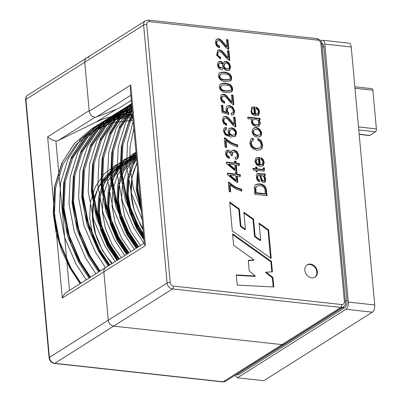 <?xml version="1.0" encoding="UTF-8"?>
<svg xmlns="http://www.w3.org/2000/svg" width="402" height="402" viewBox="0 0 402 402"><rect width="100%" height="100%" fill="white"/><g stroke="black" fill="none" stroke-linecap="round" stroke-linejoin="round"><path stroke-width="0.6" d="M320.771 40.964L321.444 40.542A5.698 2.874 96.3 0 1 322.555 40.245A5.698 2.874 96.3 0 1 324.821 44.089L348.298 302.078A5.698 2.874 96.3 0 1 345.901 309.279L237.436 377.8L263.858 380.699L372.322 312.178A5.698 2.874 96.3 0 0 374.719 304.982L351.237 46.994A5.698 2.874 96.3 0 0 348.976 43.15L322.555 40.245M237.436 377.8L235.054 375.287M111.661 263.777L102.304 250.144L95.726 234.366L92.751 217.904L93.616 201.864L98.279 187.322L105.625 176.171L115.54 167.689L117.615 166.453L128.771 162.031M121.278 257.702L111.917 244.069L105.339 228.291L102.369 211.834L103.229 195.789L107.897 181.247L115.238 170.096L125.163 161.609L127.233 160.378L136.399 156.504M130.896 251.627L121.535 237.994L114.957 222.221L111.987 205.759L112.846 189.719L117.51 175.171L124.856 164.021L136.233 154.654L134.77 155.539L136.228 154.619L124.932 159.137L113.399 168.232L104.947 180.714L100.138 195.759L99.259 212.346L102.349 229.371L109.168 245.687L118.56 259.421M140.509 245.552L131.147 231.919L124.575 216.145L121.6 199.683L122.464 183.644L127.127 169.101L136.348 155.936M143.072 229.793L140.765 225.849L134.188 210.07L131.218 193.608L132.077 177.568L136.956 162.589M117.434 260.129L108.073 246.501L101.495 230.723L98.525 214.261L99.384 198.221L104.048 183.679L111.394 172.528L121.319 164.036L123.384 162.81L134.539 158.383M127.047 254.059L117.685 240.426L111.113 224.648L108.138 208.186L109.002 192.146L113.665 177.604L121.012 166.453L130.931 157.966L136.268 155.077M136.665 247.984L127.303 234.351L120.726 218.572L117.756 202.111L118.615 186.071L123.278 171.528L136.258 154.961L123.469 171.408L118.841 186.151L118.123 202.487L123.977 226.406L137.042 247.743M143.906 238.974L136.921 228.276L130.343 212.497L127.369 196.04L128.233 179.995L132.896 165.453L136.625 158.976M133.841 128.379L130.047 147.152L129.801 166.93L133.539 188.965L141.323 210.598L136.987 189.965L137.941 173.423M86.279 279.812L76.134 264.28L64.702 237.703L59.38 209.965L60.566 182.94L68.194 158.458L80.395 139.71L96.952 125.489L100.425 123.424L115.736 116.987L132.524 113.922M95.892 273.737L85.747 258.205L74.315 231.627L68.998 203.889L70.179 176.87L77.812 152.383L90.013 133.635L106.565 119.414L110.042 117.349L132.097 109.233M105.51 267.662L95.364 252.129L83.933 225.552L78.616 197.814L79.797 170.795L87.43 146.308L99.626 127.565L116.183 113.339L119.66 111.274L131.791 105.857M115.123 261.591L104.977 246.054L93.55 219.477L88.229 191.739L89.41 164.719L97.043 140.233L109.243 121.489L125.801 107.264L131.615 103.947L120.027 110.907L131.705 104.902M124.741 255.516L114.595 239.979L103.163 213.402L97.847 185.669L99.028 158.644L106.661 134.157L117.334 117.218L131.6 103.766M134.358 249.441L124.208 233.904L112.781 207.326L107.46 179.593L108.646 152.569L116.273 128.087L131.786 105.776M143.971 243.366L133.826 227.828L122.394 201.251L117.077 173.518L118.258 146.494L125.891 122.012L132.248 110.862M142.117 219.346L131.61 193.859L126.69 167.443L127.399 143.484L133.193 121.268M80.511 283.455L70.365 267.923L58.933 241.346L53.612 213.608L54.798 186.588L62.426 162.101L74.626 143.358L91.199 129.122L94.656 127.067L112.821 119.841L132.836 117.329M90.123 277.385L79.978 261.848L68.546 235.27L63.23 207.532L64.41 180.513L72.043 156.026L84.244 137.283L100.796 123.057L104.274 120.992L117.691 115.143L132.338 111.897M99.741 271.31L89.596 255.772L78.164 229.195L72.842 201.462L74.028 174.438L81.656 149.951L93.857 131.208L110.414 116.982L113.887 114.917L131.962 107.716M109.354 265.235L99.209 249.697L87.777 223.12L82.46 195.387L83.641 168.363L91.274 143.881L103.475 125.133L120.027 110.912L103.158 125.444L90.772 144.665L83.365 168.574L82.078 194.844L84.772 213.387L90.284 231.703L98.435 249.24L108.972 265.476M118.972 259.159L108.826 243.622L97.395 217.045L92.078 189.312L93.259 162.287L100.892 137.806L113.088 119.057L129.645 104.837L131.59 103.646M128.585 253.084L118.439 237.552L107.012 210.975L101.691 183.237L102.872 156.212L110.505 131.73L119.655 116.706L131.645 104.274L119.369 117.002L110.002 132.514L102.595 156.423L101.309 182.694L104.002 201.236L109.515 219.552L117.665 237.09L128.203 253.325M138.203 247.009L128.057 231.477L116.625 204.899L111.309 177.161L112.49 150.142L120.123 125.655L131.926 107.364M143.539 234.924L137.67 225.401L126.243 198.824L120.922 171.086L122.107 144.067L129.735 119.58L132.544 114.153A118.002 94.53 -122.3 0 0 96.108 122.107L116.309 109.349M354.86 86.797L371.966 88.671A2.271 1.146 96.3 0 1 372.865 90.204L376.388 128.901A2.271 1.146 96.3 0 1 375.433 131.766L369.664 135.409A2.271 1.146 96.3 0 1 369.222 135.529L359.197 134.424M89.239 111.274L130.776 85.033L130.253 88.948L144.343 243.778L145.388 245.587L103.847 271.827L108.254 320.218A5.698 4.568 57.7 0 0 113.635 326.133L281.938 344.609A5.698 4.568 57.7 0 0 284.49 344.052A5.698 4.568 -122.3 0 1 281.938 344.609L113.635 326.133A5.698 4.568 -122.3 0 1 108.254 320.218L103.847 271.827A5.698 4.568 -122.3 0 1 105.696 267.546A5.698 4.568 57.7 0 0 103.847 271.827L62.31 298.068L47.637 136.861L89.179 110.62L84.772 62.23A5.698 4.568 -122.3 0 1 86.621 57.948A5.698 4.568 57.7 0 0 84.772 62.23L89.239 111.274A5.698 4.568 -122.3 0 0 96.53 116.952L118.223 108.61L131.288 100.354M89.179 57.391A5.698 4.568 57.7 0 0 86.621 57.948L27.773 95.123A5.698 4.568 57.7 0 0 25.924 99.405L143.62 25.055A5.698 4.568 -122.3 0 1 145.469 20.773L86.621 57.948M69.506 290.41L55.903 140.951A5.698 4.568 -122.3 0 0 58.104 140.594L96.108 122.107M136.459 157.167L113.108 171.925A63.275 50.692 57.7 0 0 112.319 263.365M137.042 163.534A63.275 50.692 57.7 0 0 142.951 228.462A63.275 50.692 -122.3 0 1 137.042 163.534M55.903 140.951C52.732 140.414 49.979 139.047 47.637 136.861M144.288 243.165L66.586 292.249C64.652 293.55 63.225 295.49 62.31 298.068M257.315 137.012C252.823 137.258 250.531 130.158 253.702 128.253C258.325 125.007 264.481 133.605 260.124 136.554L257.315 137.012M226.462 92.601C221.934 93.309 216.899 87.058 220.793 83.907C223.381 82.872 226.231 82.973 229.331 84.209C232.818 85.194 233.693 90.912 231.195 92.048L226.462 92.601M225.452 81.511C220.924 82.239 215.889 75.958 219.793 72.822C222.376 71.777 225.22 71.878 228.326 73.124C231.818 74.109 232.683 79.832 230.19 80.963L225.452 81.511M310.48 264.094A7.296 5.844 57.7 0 0 307.208 264.802A7.296 5.844 57.7 0 0 306.163 274.094A7.296 5.844 57.7 0 0 315.002 277.139A7.296 5.844 57.7 0 0 316.942 269.702A7.296 5.844 57.7 0 0 310.48 264.094M271.219 258.496L268.616 229.899L259.119 223.09L260.677 240.195L255.124 236.225L253.567 219.13L243.898 212.256L245.446 229.276L240.914 225.954L239.371 208.985L229.683 202.065L232.311 230.919L271.219 258.496M260.215 164.795L262.38 164.127L262.968 162.142L262.395 160.534L260.898 159.343L260.938 157.639L263.204 159.383L264.214 162.277L263.32 165.574L260.069 166.468L256.466 164.8L254.918 161.348L255.848 158.267L256.396 157.835L259.546 157.443L260.215 164.795L259.637 165.157L261.993 164.438M240.23 174.579L240.391 176.327L237.296 175.986L237.858 182.212L236.396 182.051L227.442 174.599L227.311 173.161L235.672 174.081L235.497 172.151L236.959 172.312L237.135 174.242L240.23 174.579L239.652 174.945L239.813 176.694M230.05 135.228L228.612 133.544L228.014 131.58L228.914 128.72L229.436 128.288L231.818 127.826L234.135 128.65L235.879 130.424L236.647 132.781L235.512 136.188L230.823 137.052L225.231 134.911L223.422 131.147L224.03 128.474L224.703 127.871L226.276 127.439L226.557 129.203L225.256 129.715L224.738 131.399L225.296 132.926L227.014 134.404L230.05 135.228L229.472 135.59L226.437 134.77L224.718 133.288L224.16 131.761L224.683 130.077L225.507 129.524M223.195 63.667L224.391 61.732L226.276 61.36L229.18 62.958L230.612 66.486L229.788 69.762L229.15 70.32L227.085 70.747L224.904 69.812L223.562 67.667L222.678 69.164L221.115 69.521L218.643 68.144L217.407 65.064L218.115 62.154L218.683 61.647L220.412 61.285L222.03 61.978L223.195 63.667L222.623 64.034L221.452 62.34L219.834 61.652L218.427 61.838M227.08 46.612L226.437 39.592L227.959 39.758L228.823 49.215L227.703 48.888L225.874 47.536L220.678 41.572L218.693 40.527L217.17 41.11L216.693 42.994L217.567 45.109L219.537 46.094L219.537 47.868L216.633 46.165L215.382 42.813L216.115 39.667L216.708 39.14L218.562 38.748L220.125 39.265L221.803 40.607L227.08 46.612L226.502 46.979L225.572 46.135L221.231 40.974L219.547 39.627L217.984 39.11L216.467 39.321M232.12 102.023L231.482 95.003L233.004 95.168L233.863 104.631L232.743 104.299L230.919 102.947L225.718 96.982L223.733 95.937L222.211 96.51L221.738 98.405L222.607 100.51L224.577 101.495L224.577 103.274L221.673 101.57L220.427 98.214L221.16 95.068L221.753 94.54L223.602 94.148L225.165 94.666L226.849 96.013L232.12 102.023L231.542 102.389L230.617 101.545L226.271 96.374L224.592 95.033L223.03 94.515L221.507 94.721M225.989 140.383L226.627 147.363L225.095 147.197L224.256 137.966L225.492 138.102C229.06 141.61 233.07 143.846 237.522 144.81L237.682 146.604C233.446 145.79 229.547 143.715 225.989 140.383L225.411 140.745L226.05 147.73M230.024 184.709L230.658 191.684L229.13 191.518L228.286 182.287L229.527 182.423C233.095 185.93 237.1 188.166 241.557 189.131L241.718 190.925C237.481 190.111 233.582 188.041 230.024 184.709L229.447 185.076L230.08 192.05M253.521 139.951L251.692 141.102L251.275 143.298L252.2 145.986L254.159 147.67L256.561 148.353L259.757 147.936L260.868 146.77L261.235 144.524L260.22 141.886L257.742 140.208L257.994 138.459L261.23 140.831L262.612 144.534L262.129 148.011L260.873 149.398L259.973 149.845L256.742 150.207L253.31 149.026L250.933 146.479L249.888 143.107L250.521 139.79L251.617 138.685L252.979 138.137L253.521 139.951M254.752 194.327L254.29 187.257L254.994 185.367L256.134 184.342L259.818 183.784L262.34 184.412L264.214 185.538L265.441 186.89L266.209 188.583L267.059 195.679L254.752 194.327M256.963 168.86L262.993 169.433L263.189 167.87L264.506 167.8L264.194 170.981L257.114 170.523L257.225 171.754L256.049 171.624L255.938 170.393L253.737 170.152L252.677 168.388L255.788 168.729L255.632 167.041L256.808 167.172L256.963 168.86L256.386 169.222L262.571 169.699M260.029 118.419L260.169 119.967L259.039 119.841L260.632 123.022L259.129 125.987L256.36 126.469L253.893 125.71L252.099 124.052L251.32 121.796L251.521 120.253L252.29 119.218L247.873 118.731L247.722 117.072L260.029 118.419L259.451 118.786L259.591 120.334M239.22 163.498L239.381 165.247L236.286 164.905L236.848 171.121L235.391 170.961L226.437 163.503L226.306 162.081L234.662 162.996L234.487 161.071L235.949 161.232L236.125 163.157L239.22 163.498L238.647 163.86L238.803 165.609M234.14 124.188L233.497 117.168L235.019 117.334L235.884 126.791L234.763 126.464L232.934 125.112L227.738 119.148L225.753 118.113L224.231 118.685L223.753 120.57L224.628 122.685L226.597 123.67L226.597 125.444L223.693 123.741L222.442 120.389L223.175 117.243L223.768 116.716L225.622 116.324L227.185 116.841L228.864 118.183L234.14 124.188L233.562 124.555L232.632 123.71L228.291 118.55L226.607 117.203L225.045 116.686L223.527 116.897M228.085 57.692L227.447 50.677L228.969 50.843L229.828 60.3L228.713 59.978L226.884 58.627L221.683 52.652L219.698 51.622L218.175 52.19L217.703 54.074L218.577 56.19L220.547 57.174L220.547 58.953L216.628 55.235L217.713 50.22L219.572 49.828L221.135 50.345L222.814 51.692L228.085 57.692L227.507 58.059L226.582 57.22L222.236 52.054L220.557 50.712L218.995 50.195L217.477 50.401M273.812 286.993L237.235 285.063L236.311 274.903L255.295 276.008L249.24 270.928L248.28 260.395L254.044 259.923L233.607 245.17L232.567 233.768L271.491 261.471L272.435 271.878L266.209 272.174L272.943 277.455L273.812 286.993M226.889 112.299L225.829 109.51L226.718 106.47L227.19 106.048L229.612 105.51L232.748 106.977L234.657 110.897L233.959 113.972L233.21 114.645L231.462 115.093L231.175 113.238L232.904 112.49L233.351 110.756L232.291 108.505L229.919 107.384L227.864 107.992L227.271 110.123L227.763 111.701L228.763 112.872L228.708 114.49L221.944 112.374L221.296 105.259L222.808 105.424L223.331 111.143L226.889 112.299L226.316 112.666L222.753 111.505L223.331 111.143M231.266 152.333L232.19 150.489L234.205 150.021L237.205 151.695L238.693 155.262L237.964 158.272L237.245 158.921L235.466 159.398L235.105 157.629L236.954 156.815L237.386 155.112L236.421 152.941L234.416 151.876L232.979 152.197L232.155 154.398L232.446 155.644L231.034 155.303L230.311 152.941L228.602 151.876L227.215 152.368L226.793 153.986L227.527 155.75L229.341 156.81L229.225 158.529L226.622 156.8L225.492 153.881L225.753 151.785L226.854 150.418L228.472 150.082L230.039 150.74L231.266 152.333L230.688 152.7L226.502 150.665M255.612 114.198L257.777 113.53L258.365 111.555L257.788 109.937L256.295 108.751L256.335 107.048L258.602 108.791L259.607 111.686L258.717 114.977L258.255 115.359L254.551 115.716L251.356 113.61L251.778 107.244L254.938 106.847L255.612 114.198L255.034 114.565L256.813 114.203M265.214 175.453L264.134 175.644L265.31 177.543L265.772 179.418L265.29 181.84L264.843 182.247L263.536 182.508L262.31 182.056L261.375 181.096L259.617 175.287L257.953 175.568L257.612 177.408L258.149 179.197L259.541 180.166L259.491 181.779L257.898 180.885L256.868 179.302L256.345 177.041L256.431 175.011L257.179 173.79L257.978 173.518L264.034 174.006L265.059 173.714L265.214 175.453M256.953 186.056L255.255 187.915L255.471 193.066L264.873 194.096L265.446 193.734L264.762 188.704L264.013 187.407L262.37 186.242L259.963 185.629L257.064 185.995L255.833 187.553L256.049 192.699L265.446 193.734M255.732 184.613L259.245 184.146L261.762 184.779L263.637 185.9L264.863 187.257L265.632 188.95L266.441 195.613M255.471 193.066L256.049 192.699M255.672 167.473L256.235 167.533L256.386 169.222M252.953 168.845L255.21 169.096L255.788 168.729M257.114 170.523L256.536 170.885L256.652 172.116M263.26 168.202L263.928 168.167L263.863 171.116M263.928 168.167L264.506 167.8M256.235 167.533L256.808 167.172M252.406 140.398L251.114 141.464L250.697 143.66L251.627 146.353L253.582 148.036L255.989 148.715L259.411 148.162M251.35 138.871L252.401 138.499L252.948 140.313M257.913 139.027L260.657 141.197L262.039 144.896L261.551 148.378L260.541 149.589M252.401 138.499L252.979 138.137M252.923 120.118C250.722 121.429 252.752 125.439 255.622 125.128L258.396 124.469M247.763 117.505L259.451 118.786M259.039 119.841L258.461 120.208L258.898 126.112M256.2 124.761L258.406 124.454C261.672 121.972 256.034 117.871 253.501 119.751C251.3 121.062 253.33 125.072 256.2 124.761M228.326 182.719L228.949 182.784C232.517 186.292 236.527 188.528 240.979 189.493L241.14 191.287M228.949 182.784L229.527 182.423M240.979 189.493L241.557 189.131M229.009 164.106L228.431 164.473L234.657 169.609L235.23 169.242L234.823 164.745L229.009 164.106L235.23 169.242M234.527 161.503L235.376 161.594L235.547 163.524L238.647 163.86M226.346 162.514L234.085 163.363L234.662 162.996M236.286 164.905L235.708 165.272L236.275 171.488M235.376 161.594L235.949 161.232M235.547 163.524L236.125 163.157M224.296 138.399L224.914 138.464C228.482 141.971 232.492 144.207 236.944 145.172L237.11 146.971M224.914 138.464L225.492 138.102M236.944 145.172L237.522 144.81M224.251 118.595L223.653 119.052L223.175 120.932L224.05 123.052L226.019 124.032L226.019 125.298M233.537 117.6L234.446 117.701L235.306 127.158M234.446 117.701L235.019 117.334M226.019 124.032L226.597 123.67M222.205 96.44L221.633 96.877L221.16 98.771L222.03 100.877L224.004 101.862L224.004 103.123M231.522 95.435L232.426 95.535L233.286 104.992M232.426 95.535L233.004 95.168M224.004 101.862L224.577 101.495M218.196 52.104L217.603 52.556L217.125 54.441L218 56.556L219.969 57.541L219.969 58.803M227.487 51.109L228.391 51.205L229.256 60.662M228.391 51.205L228.969 50.843M219.969 57.541L220.547 57.174M217.18 41.019L216.593 41.476L216.115 43.356L216.99 45.476L218.959 46.456L218.959 47.722M226.477 40.024L227.386 40.125L228.246 49.582M227.386 40.125L227.959 39.758M218.959 46.456L219.537 46.094M266.209 272.174L265.637 272.541L272.365 277.817L273.199 286.963M232.642 234.597L270.913 261.838L271.827 271.908M248.305 260.712L253.466 260.29L254.044 259.923M236.351 275.305L254.722 276.37L255.295 276.008M270.913 261.838L271.491 261.471M272.365 277.817L272.943 277.455M224.587 63.722L224.411 63.828C222.808 66.204 223.452 68.033 226.346 69.315L227.959 68.908M219.075 63.571L218.849 63.707C217.608 65.576 218.1 67.033 220.326 68.084L222.045 67.496C224.145 66.285 221.522 61.737 219.427 63.34C218.185 65.209 218.678 66.672 220.899 67.717L222.045 67.496M224.13 61.923L225.698 61.722L228.602 63.325L230.039 66.848L228.828 70.496M223.562 67.667L222.271 69.39M226.924 68.948L228.366 68.662C231.07 66.878 227.622 61.576 224.989 63.461C223.386 65.838 224.03 67.667 226.924 68.948M227.06 106.148L229.034 105.872L232.175 107.339L234.08 111.264L233.381 114.339L232.964 114.771M221.336 105.691L222.231 105.791L222.753 111.505M228.2 107.696L227.286 108.354L226.698 110.49L227.19 112.068L228.19 113.233L228.15 114.319M231.215 113.515L231.843 113.269M228.19 113.233L228.763 112.872M222.231 105.791L222.808 105.424M230.336 129.941L229.758 130.308C228.155 132.565 228.874 134.328 231.924 135.6L234.326 134.876C237.28 133.253 233.542 128.127 230.336 129.941C228.733 132.203 229.452 133.966 232.502 135.233L234.326 134.876M229.19 128.469L231.245 128.188L233.557 129.012L235.301 130.786L236.069 133.142L234.823 136.65M224.401 128.087L225.698 127.806L225.979 129.565M225.698 127.806L226.276 127.439M232.095 150.569L233.627 150.383L236.627 152.062L238.115 155.629L237.386 158.634L236.954 159.076M227.095 152.373L226.643 152.73L226.215 154.353L226.949 156.117L228.763 157.177L228.688 158.338M235.155 157.88L235.919 157.569M232.683 152.398L232.105 152.825L231.708 155.468M228.763 157.177L229.341 156.81M230.019 175.187L229.441 175.553L235.662 180.689L236.24 180.322L235.833 175.825L230.019 175.187L236.24 180.322M235.537 172.584L236.381 172.679L236.557 174.604L239.652 174.945M227.351 173.594L235.095 174.443L235.672 174.081M237.296 175.986L236.718 176.352L237.286 182.578M236.381 172.679L236.959 172.312M236.557 174.604L237.135 174.242M251.466 107.465L254.365 107.213L255.034 114.565M256.32 107.671L258.024 109.153L259.029 112.047L257.898 115.56M252.431 108.771L251.662 109.284L250.984 111.253L251.853 113.274L253.783 114.339L254.355 113.972L253.858 108.465L252.24 108.917L251.557 110.892L252.431 112.907L254.355 113.972M254.365 107.213L254.938 106.847M256.064 158.066L258.968 157.81L259.637 165.157M260.923 158.262L262.627 159.75L263.637 162.644L262.501 166.162M257.029 159.358L256.265 159.87L255.587 161.85L256.456 163.86L258.385 164.931L258.963 164.569L258.461 159.061L256.843 159.504L256.164 161.483L257.034 163.493L258.963 164.569M258.968 157.81L259.546 157.443M260.792 175.418C261.38 177.222 262.345 182.503 264.295 180.332C264.782 177.347 263.617 175.709 260.792 175.418L260.215 175.785C260.803 177.583 261.767 182.865 263.717 180.694M264.295 180.332L263.571 180.855M256.923 173.996L263.456 174.367L264.481 174.081L264.642 175.815M258.174 175.362L257.38 175.935L257.034 177.774L257.571 179.558L258.963 180.528L258.933 181.558M264.134 175.644L263.556 176.006L264.732 177.905L265.194 179.784L264.526 182.407M258.963 180.528L259.541 180.166M264.481 174.081L265.059 173.714M270.566 258.034L268.039 230.266L259.195 223.919M260.677 240.195L260.099 240.557L254.546 236.592L252.989 219.492L243.974 213.085M245.446 229.276L244.868 229.642L240.336 226.316L238.793 209.347L229.758 202.894M268.039 230.266L268.616 229.899M254.546 236.592L255.124 236.225M252.989 219.492L253.567 219.13M240.336 226.316L240.914 225.954M238.793 209.347L239.371 208.985M314.706 277.315A7.296 5.844 57.7 0 0 316.294 269.873A7.296 5.844 57.7 0 0 309.902 264.456A7.296 5.844 57.7 0 0 306.927 264.993M220.658 74.305C218.155 76.998 221.597 79.913 225.281 79.712L229.256 79.48C230.713 78.43 230.653 77.033 229.075 75.295C228.04 74.099 221.633 73.385 220.658 74.305L220.075 74.666C217.577 77.36 221.02 80.279 224.703 80.078L228.678 79.842M219.477 73.043C222.04 72.164 224.798 72.31 227.748 73.491C231.165 75.671 231.904 78.204 229.959 81.088M221.386 85.611L221.075 85.772C218.593 88.581 222.085 91.309 225.713 91.169L229.783 90.872M220.512 84.108C223.075 83.259 225.823 83.415 228.758 84.571C232.175 86.752 232.909 89.284 230.964 92.169M226.291 90.807L230.356 90.51C231.743 89.339 231.652 87.963 230.085 86.375C229.045 85.189 222.597 84.47 221.648 85.405C219.17 88.214 222.663 90.942 226.291 90.807M253.778 130.258C252.019 132.64 252.953 134.439 256.571 135.665L259.355 134.977M253.416 128.459C257.978 125.836 263.506 133.499 259.833 136.715M257.149 135.303L259.35 134.977C262.365 133.283 258.265 127.796 254.355 129.896C252.597 132.273 253.526 134.077 257.149 135.303M343.494 306.771A5.698 2.874 96.3 0 1 342.594 307.641L236.441 374.704L238.396 374.92L344.554 307.857A5.698 2.874 96.3 0 0 346.951 300.661L323.861 46.969A5.698 2.874 96.3 0 0 321.841 43.175M324.821 44.089L351.237 46.994M348.298 302.078L374.719 304.982M345.901 309.279L372.322 312.178M108.942 265.496L99.55 251.763L92.731 235.446L89.641 218.422L90.52 201.829L95.334 186.789L103.781 174.307L115.314 165.212L132.73 159.529M128.173 253.345L118.781 239.612L111.962 223.296L108.872 206.271L109.751 189.684L114.565 174.644L123.012 162.157L134.544 153.067L136.017 152.278M137.791 247.27L128.399 233.537L121.58 217.221L118.489 200.196L119.369 183.608L124.183 168.569L136.057 152.735M143.675 236.411L138.017 227.467L131.193 211.145L128.107 194.121L128.982 177.533L133.796 162.493L136.499 157.564M140.826 205.12L137.72 188.046L138.077 174.905M117.017 260.39L107.63 246.662L100.812 230.341L97.721 213.316L98.596 196.729L103.409 181.689L111.856 169.202L123.394 160.112L136.283 155.217M126.635 254.32L117.243 240.587L110.424 224.266L107.334 207.241L108.213 190.654L113.027 175.614L121.474 163.132L133.007 154.036L136.037 152.489M136.253 248.245L126.861 234.512L120.042 218.196L116.952 201.171L117.831 184.578L122.64 169.538L128.444 160.167L136.027 152.428M143.986 239.848L136.474 228.436L129.655 212.12L126.565 195.096L127.444 178.503L132.258 163.463L136.389 156.363M141.499 212.532L136.183 189.02L137.605 169.739M88.983 278.104L78.882 262.662L67.697 236.622L62.496 209.452L63.662 182.975L71.144 158.991L84.46 139.107L102.731 124.665L117.017 118.57L132.665 115.48M98.601 272.028L88.5 256.587L77.31 230.547L72.109 203.377L73.275 176.9L80.757 152.916L94.073 133.032L112.344 118.59L132.258 110.997M108.213 265.953L98.113 250.511L86.927 224.472L81.727 197.302L82.892 170.83L90.375 146.841L103.691 126.957L121.962 112.515L131.977 107.877M117.831 259.878L107.731 244.436L96.54 218.402L91.339 191.226L92.505 164.755L99.987 140.765L113.304 120.881L131.831 106.299M127.449 253.803L117.344 238.361L106.158 212.326L100.957 185.151L102.123 158.679L109.605 134.69L119.188 119.183L131.856 106.565M257.717 128.052L261.426 132.183M137.062 247.732L126.962 232.286L115.771 206.251L110.57 179.076L111.736 152.604L119.223 128.615L132.097 109.218M143.79 237.688L136.574 226.21L125.389 200.176L120.188 173.006L121.354 146.529L128.836 122.545L132.66 115.394M80.908 283.204L70.807 267.762L59.617 241.728L54.416 214.552L55.582 188.081L63.064 164.091L76.38 144.207L94.651 129.766L112.937 122.56L133.097 120.218M90.52 277.129L80.42 261.687L69.234 235.652L64.034 208.477L65.199 182.005L72.682 158.016L85.998 138.132L104.269 123.69L117.801 117.836L132.595 114.676M100.138 271.059L90.038 255.612L78.847 229.577L73.646 202.402L74.812 175.93L82.299 151.941L95.616 132.057L113.882 117.615L132.203 110.404M109.756 264.983L99.651 249.536L88.465 223.502L83.264 196.332L84.43 169.855L91.912 145.871L105.229 125.987L123.499 111.54L131.941 107.515M119.369 258.908L109.269 243.466L98.078 217.427L92.877 190.257L94.048 163.78L101.53 139.795L114.329 120.474L131.821 106.208M128.987 252.833L118.886 237.391L107.696 211.351L102.495 184.181L103.661 157.71L111.143 133.72L120.118 118.997L131.876 106.806M138.6 246.758L128.499 231.316L117.314 205.276L112.108 178.106L113.279 151.634L120.761 127.645L132.163 109.922M143.449 233.959L138.117 225.241L126.926 199.206L121.726 172.031L122.891 145.559L130.374 121.57L132.791 116.856M354.991 88.239L372.865 90.204M358.514 126.942L376.388 128.901M358.79 129.936L375.433 131.766M359.182 134.258L369.664 135.409M49.089 357.815A2.281 0.734 -5.2 0 1 49.406 357.393A5.698 4.568 57.7 0 0 54.788 363.307L223.09 381.784A2.281 1.151 96.3 0 1 222.643 381.9L54.34 363.423C51.381 362.83 49.632 360.961 49.089 357.815L25.612 99.827A2.281 0.734 -5.2 0 1 25.924 99.405L49.406 357.393L167.101 283.043L143.62 25.055A2.281 0.734 174.8 0 1 146.73 24.542A3.422 2.739 -122.3 0 1 149.373 21.638L317.675 40.115A3.422 2.739 -122.3 0 1 320.907 43.662L344.383 301.651A3.422 2.739 -122.3 0 1 341.74 304.55L173.438 286.073A3.422 2.739 -122.3 0 1 170.212 282.531L146.73 24.542M54.34 363.423A2.281 1.151 -83.7 0 0 54.788 363.307L172.483 288.953A5.698 4.568 -122.3 0 1 167.101 283.043A2.281 0.734 174.8 0 1 170.212 282.531M222.643 381.9L225.643 381.227A5.698 4.568 57.7 0 1 223.09 381.784L340.785 307.429L172.483 288.953A2.281 1.151 96.3 0 0 173.438 286.073M58.104 140.594L95.118 117.213M130.776 85.033L145.388 245.587M130.831 95.284L96.53 116.952M344.383 301.651A2.281 0.734 174.8 0 1 345.499 302.173C345.69 304.098 344.966 305.666 343.338 306.877A5.698 4.568 -122.3 0 1 340.785 307.429A2.281 1.151 -83.7 0 0 341.74 304.55M149.373 21.638A2.281 1.151 -83.7 0 0 148.469 20.1L145.469 20.773M148.469 20.1L316.771 38.577A2.281 1.151 96.3 0 1 317.675 40.115M316.771 38.577C319.731 39.17 321.484 41.039 322.022 44.185A2.281 0.734 174.8 0 0 320.907 43.662M342.594 307.641L344.554 307.857M345.348 300.485L346.951 300.661M322.258 46.793L323.861 46.969M117.811 259.893L104.605 238.22L98.842 213.939L99.696 197.819L104.369 183.287L111.61 172.332L121.309 164.046L115.54 167.689L128.66 162.096M127.429 253.818L114.359 232.477L108.51 208.563L109.223 192.226L113.856 177.483L121.133 166.363L130.926 157.971L125.153 161.614L136.404 156.534M143.831 238.135L132.74 218.216L127.741 196.412L128.459 180.076L133.087 165.333L136.635 159.081M141.162 208.839L137.358 190.337L138.022 174.307M80.124 283.701L69.586 267.456L61.431 249.908L55.918 231.582L53.23 213.035L54.521 186.774L61.928 162.88L74.315 143.665L91.184 129.132L96.952 125.489L113.846 117.545L132.514 113.831M89.741 277.626L79.204 261.385L71.053 243.848L65.541 225.532L62.848 206.995L64.134 180.724L71.541 156.81L83.928 137.595L100.796 123.057L106.565 119.414L118.796 113.168L132.092 109.178M99.359 271.551L88.817 255.31L80.666 237.773L75.159 219.457L72.46 200.92L73.752 174.649L81.154 150.74L93.54 131.519L110.414 116.982L116.183 113.339L131.791 105.832M118.59 259.401L108.048 243.165L99.897 225.628L94.39 207.311L91.691 188.769L92.983 162.498L100.384 138.589L112.771 119.369L129.645 104.837L131.585 103.61M137.821 247.25L127.283 231.014L119.133 213.477L113.62 195.161L110.922 176.624L112.213 150.348L119.62 126.439L131.921 107.314M143.625 235.863L127.625 204.347L120.54 170.548L121.826 144.278L129.233 120.364L132.529 113.992M225.643 381.227L343.338 306.877M25.612 99.827C25.426 97.902 26.145 96.334 27.773 95.123M345.499 302.173L322.022 44.185M256.144 184.357L255.566 184.724M263.179 169.383L262.606 169.75M259.762 147.941L259.184 148.308M259.119 125.977L258.541 126.344M252.928 120.108L253.506 119.741M224.628 118.359L224.05 118.726M222.602 96.189L222.025 96.55M218.572 51.868L218 52.23M217.572 40.773L216.995 41.14M218.854 63.712L219.432 63.35M227.783 69.018L228.361 68.652M224.416 63.833L224.994 63.466M227.215 106.088L226.638 106.455M233.2 114.63L232.622 114.992M232.401 112.872L231.823 113.238M229.457 128.318L228.884 128.685M224.713 127.886L224.135 128.253M232.406 150.363L231.828 150.73M237.245 158.916L236.667 159.277M236.502 157.207L235.924 157.574M232.989 152.207L232.411 152.574M227.512 152.107L226.934 152.474M226.889 150.454L226.311 150.815M257.391 113.841L256.813 114.208M228.668 79.857L229.246 79.495M229.778 90.872L230.356 90.51M221.065 85.782L221.643 85.415M253.773 130.253L254.35 129.886"/></g></svg>

